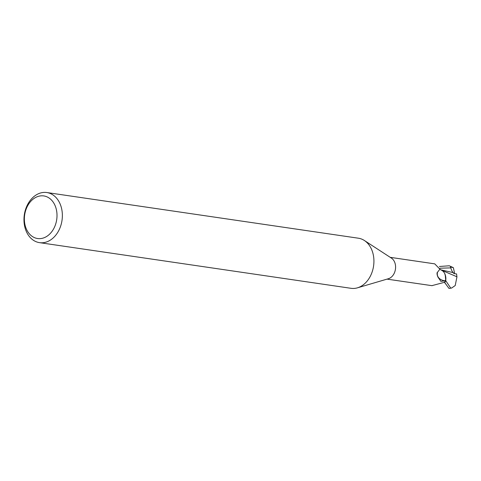 <?xml version="1.0" encoding="UTF-8"?>
<svg xmlns="http://www.w3.org/2000/svg" width="481" height="481" viewBox="0 0 481 481"><rect width="100%" height="100%" fill="white"/><g stroke="black" fill="none" stroke-linecap="round" stroke-linejoin="round"><path stroke-width="0.72" d="M46.837 192.538L358.399 238.209A25.319 19.054 98.3 0 1 364.37 240.494A25.319 19.054 98.3 0 1 372.889 269.444A25.319 19.054 98.3 0 1 357.431 287.836A25.319 19.054 98.3 0 1 351.052 288.311L39.49 242.64A25.319 19.054 98.3 0 1 25 211.412A25.319 19.054 98.3 0 1 46.837 192.538A25.319 19.054 98.3 0 1 61.334 223.767A25.319 19.054 98.3 0 1 39.49 242.64M364.37 240.494L391.438 258.123A11.015 8.285 98.3 0 1 395.142 270.719A11.015 8.285 98.3 0 1 388.42 278.715L357.431 287.836M56.133 222.481A21.525 16.192 98.3 0 1 35.396 237.999A21.525 16.192 98.3 0 1 25.246 211.971A21.525 16.192 98.3 0 1 45.984 196.458A21.525 16.192 98.3 0 1 56.133 222.481M444.462 282.287L444.678 282.527A11.328 8.526 98.3 0 0 445.779 280.489L445.893 278.072L444.829 273.773L445.893 278.072L445.779 280.489A11.334 8.526 98.3 0 1 444.678 282.527L448.983 288.42L451.617 288.041L450.691 288.047L445.749 280.67L445.232 274.777A9.776 7.353 98.3 0 1 445.767 279.882A11.015 8.285 98.3 0 1 444.534 282.281L432.046 285.618M387.025 279.13L432.076 285.684A12.398 2.429 140 0 1 432.293 285.522M445.767 279.882L444.877 280.802L440.891 281.367L437.89 276.984L437.145 274.813L437.001 272.895L439.905 269.18L434.746 263.859L390.217 257.335M444.877 280.802A11.766 8.243 -15.7 0 1 437.506 272.282M439.905 269.18L441.155 270.033A9.776 7.353 98.3 0 1 445.232 274.777M439.418 266.486L449.266 265.783L453.355 267.67L454.503 272.817L454.377 273.31L453.613 273.16M441.624 270.25L456.95 276.785L455.224 285.534L451.617 288.041M453.355 267.67L450.493 266.961L450.787 267.887C451.581 270.43 452.411 272.012 453.27 272.625L453.823 273.539L456.601 273.972M453.27 272.625L440.644 269.793M456.571 273.881L456.938 277.02M445.749 280.67A11.394 8.574 98.3 0 1 444.709 282.563M450.787 267.881L439.971 268.2M450.691 288.047A11.394 8.574 98.3 0 1 448.983 288.42M444.42 282.293L445.653 283.964"/></g></svg>
